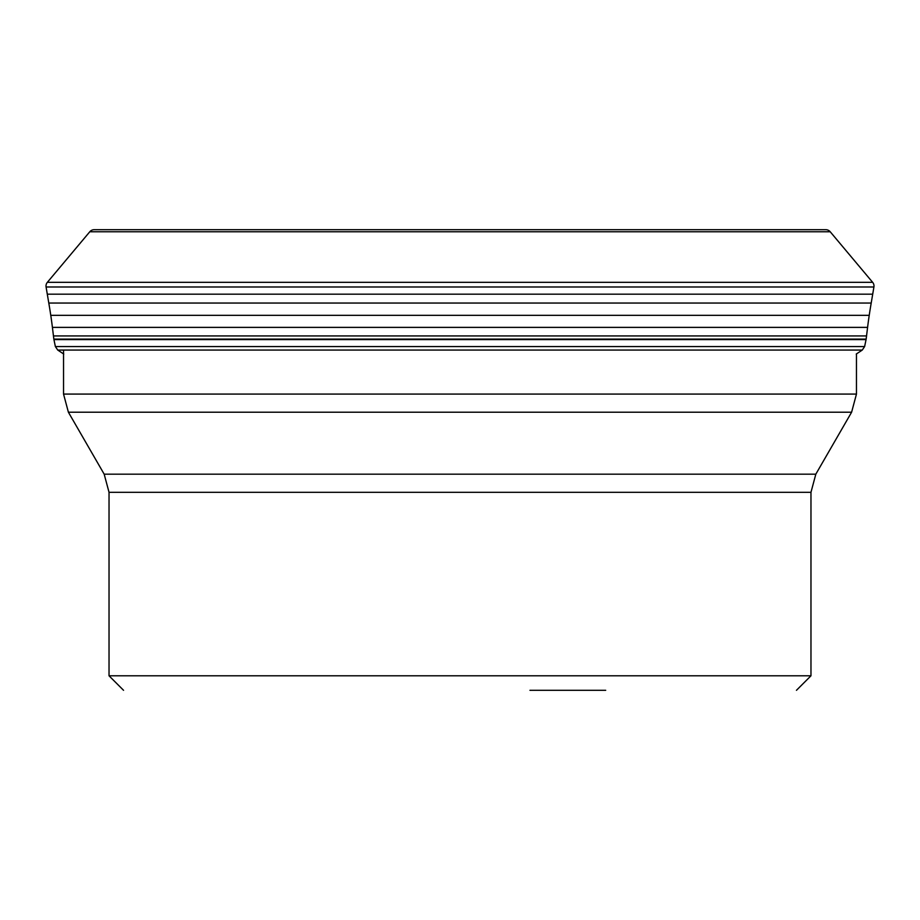 <?xml version="1.0" encoding="UTF-8"?>
<svg xmlns="http://www.w3.org/2000/svg" width="920" height="920" viewBox="0 0 920 920"><rect width="100%" height="100%" fill="white"/><g stroke="black" fill="none" stroke-linecap="round" stroke-linejoin="round"><path stroke-width="1.38" d="M101.948 229.701L94.219 229.701A5.807 5.807 0 0 0 89.78 231.771A5.807 5.807 0 0 1 94.219 229.701L825.78 229.701A5.807 5.807 0 0 1 830.219 231.771L872.643 282.325A5.807 5.807 0 0 1 873.919 286.994L871.206 303.048A530.633 530.633 0 0 0 869.227 315.33A463.416 463.416 0 0 0 867.583 327.382A3531.466 3531.466 0 0 0 866.548 335.926A225.319 225.319 0 0 1 866.145 339.112L53.877 339.227A6.877 6.877 0 0 0 53.935 339.584L55.372 346.553L57.753 350.072L63.756 354.05L57.753 350.072L862.247 350.072L856.244 354.05M872.643 282.325L47.357 282.325L89.78 231.771L47.357 282.325A5.807 5.807 0 0 0 46.08 286.994L48.794 303.048A530.633 530.633 0 0 1 50.772 315.33A463.416 463.416 0 0 1 52.417 327.382A3531.466 3531.466 0 0 1 53.452 335.926A225.319 225.319 0 0 0 53.854 339.112L53.877 339.227A6.877 6.877 0 0 0 53.935 339.584L55.372 346.553L57.753 350.072M866.122 339.227A6.877 6.877 0 0 1 866.065 339.584L864.627 346.553L862.247 350.072M529.954 690.299L605.693 690.299M47.357 282.325A5.807 5.807 0 0 0 46.08 286.994L48.794 303.048A530.633 530.633 0 0 1 50.772 315.33A463.416 463.416 0 0 1 52.417 327.382A3531.466 3531.466 0 0 1 53.452 335.926A225.319 225.319 0 0 0 53.854 339.112L53.877 339.227M89.78 231.771L830.219 231.771M46.08 286.994L873.919 286.994M872.735 294.17L47.265 294.17M48.794 303.048L871.206 303.048M50.772 315.33L869.227 315.33M52.417 327.382L867.583 327.382M866.548 335.926L53.452 335.926M53.854 339.112L866.145 339.112M866.065 339.584L53.935 339.584M55.372 346.553L864.627 346.553M796.456 690.299L810.968 675.797L109.031 675.797L123.544 690.299M109.031 675.797L109.031 492.303L810.968 492.303L810.968 675.797M810.968 492.303L815.821 474.179L104.178 474.179L109.031 492.303M104.178 474.179L68.39 412.206L851.609 412.206L856.462 394.07L63.537 394.07L63.537 350.072M815.821 474.179L851.609 412.206M68.39 412.206L63.537 394.07M856.462 394.07L856.462 353.901"/></g></svg>
